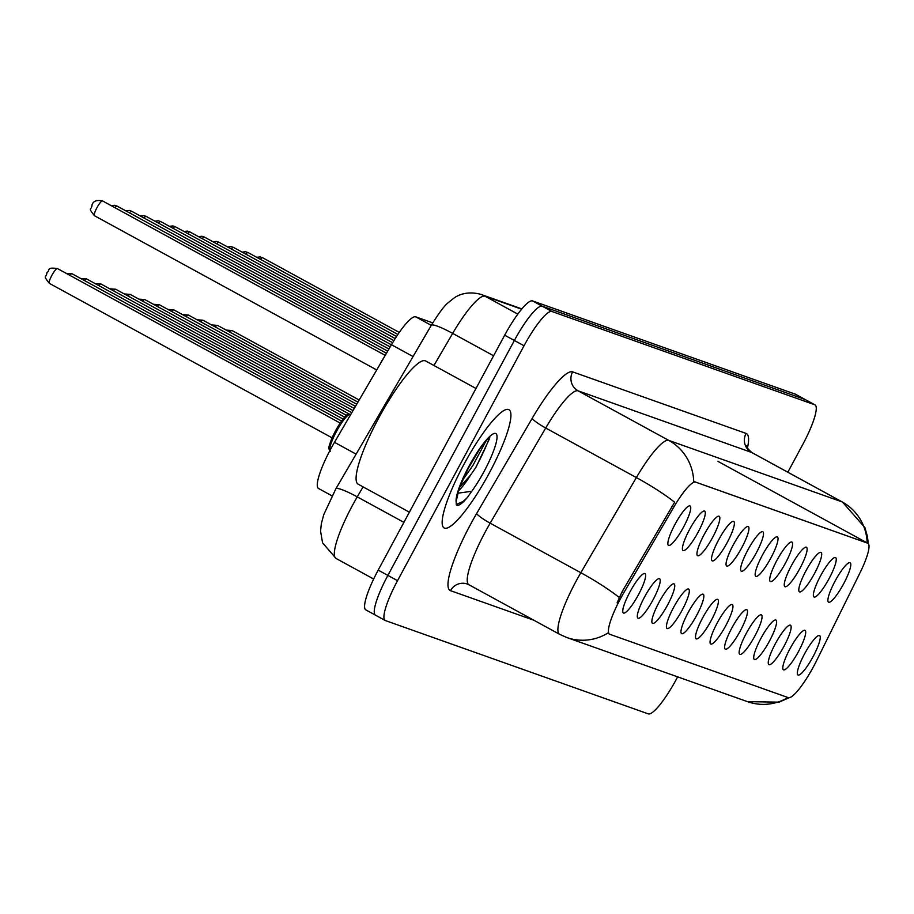 <?xml version="1.0" encoding="UTF-8"?>
<svg xmlns="http://www.w3.org/2000/svg" width="914" height="914" viewBox="0 0 914 914"><rect width="100%" height="100%" fill="white"/><g stroke="black" fill="none" stroke-linecap="round" stroke-linejoin="round"><path stroke-width="1.37" d="M820.589 575.82A22.484 4.41 -61.3 0 1 834.573 557.563A22.484 4.41 -61.3 0 1 828.987 578.802A22.484 4.41 -61.3 0 1 813.46 596.214A22.484 4.41 -61.3 0 1 820.589 575.82M806.034 570.656A22.484 4.41 -61.3 0 1 820.029 552.399A22.484 4.41 -61.3 0 1 814.443 573.638A22.484 4.41 -61.3 0 1 798.905 591.05A22.484 4.41 -61.3 0 1 806.034 570.656M791.49 565.492A22.484 4.41 -61.3 0 1 805.474 547.235A22.484 4.41 -61.3 0 1 799.887 568.474A22.484 4.41 -61.3 0 1 784.361 585.885A22.484 4.41 -61.3 0 1 791.49 565.492M776.934 560.328A22.484 4.41 -61.3 0 1 790.93 542.071A22.484 4.41 -61.3 0 1 785.343 563.31A22.484 4.41 -61.3 0 1 769.805 580.721A22.484 4.41 -61.3 0 1 776.934 560.328M762.39 555.164A22.484 4.41 -61.3 0 1 776.386 536.906A22.484 4.41 -61.3 0 1 770.788 558.146A22.484 4.41 -61.3 0 1 755.261 575.557A22.484 4.41 -61.3 0 1 762.39 555.164M747.835 550A22.484 4.41 -61.3 0 1 761.83 531.742A22.484 4.41 -61.3 0 1 756.244 552.981A22.484 4.41 -61.3 0 1 740.706 570.393A22.484 4.41 -61.3 0 1 747.835 550M733.291 544.835A22.484 4.41 -61.3 0 1 747.286 526.578A22.484 4.41 -61.3 0 1 741.7 547.817A22.484 4.41 -61.3 0 1 726.162 565.229A22.484 4.41 -61.3 0 1 733.291 544.835M718.747 539.671A22.484 4.41 -61.3 0 1 732.731 521.414A22.484 4.41 -61.3 0 1 727.144 542.653A22.484 4.41 -61.3 0 1 711.606 560.065A22.484 4.41 -61.3 0 1 718.747 539.671M704.191 534.507A22.484 4.41 -61.3 0 1 718.187 516.25A22.484 4.41 -61.3 0 1 712.6 537.489A22.484 4.41 -61.3 0 1 697.062 554.901A22.484 4.41 -61.3 0 1 704.191 534.507M689.647 529.343A22.484 4.41 -61.3 0 1 703.631 511.086A22.484 4.41 -61.3 0 1 698.045 532.325A22.484 4.41 -61.3 0 1 682.507 549.737A22.484 4.41 -61.3 0 1 689.647 529.343M675.092 524.179A22.484 4.41 -61.3 0 1 689.087 505.922A22.484 4.41 -61.3 0 1 683.501 527.161A22.484 4.41 -61.3 0 1 667.963 544.573A22.484 4.41 -61.3 0 1 675.092 524.179M835.133 580.984A22.484 4.41 -61.3 0 1 849.129 562.727A22.484 4.41 -61.3 0 1 843.542 583.966A22.484 4.41 -61.3 0 1 828.004 601.378A22.484 4.41 -61.3 0 1 835.133 580.984M790.05 648.632A22.484 4.41 -61.3 0 1 804.034 630.374A22.484 4.41 -61.3 0 1 798.448 651.613A22.484 4.41 -61.3 0 1 782.91 669.025A22.484 4.41 -61.3 0 1 790.05 648.632M775.495 643.467A22.484 4.41 -61.3 0 1 789.49 625.21A22.484 4.41 -61.3 0 1 783.904 646.449A22.484 4.41 -61.3 0 1 768.366 663.861A22.484 4.41 -61.3 0 1 775.495 643.467M760.951 638.303A22.484 4.41 -61.3 0 1 774.935 620.046A22.484 4.41 -61.3 0 1 769.348 641.285A22.484 4.41 -61.3 0 1 753.822 658.697A22.484 4.41 -61.3 0 1 760.951 638.303M746.395 633.139A22.484 4.41 -61.3 0 1 760.391 614.882A22.484 4.41 -61.3 0 1 754.804 636.121A22.484 4.41 -61.3 0 1 739.266 653.533A22.484 4.41 -61.3 0 1 746.395 633.139M731.851 627.975A22.484 4.41 -61.3 0 1 745.835 609.718A22.484 4.41 -61.3 0 1 740.249 630.957A22.484 4.41 -61.3 0 1 724.722 648.369A22.484 4.41 -61.3 0 1 731.851 627.975M717.296 622.811A22.484 4.41 -61.3 0 1 731.291 604.554A22.484 4.41 -61.3 0 1 725.705 625.793A22.484 4.41 -61.3 0 1 710.167 643.205A22.484 4.41 -61.3 0 1 717.296 622.811M702.752 617.647A22.484 4.41 -61.3 0 1 716.747 599.39A22.484 4.41 -61.3 0 1 711.161 620.629A22.484 4.41 -61.3 0 1 695.623 638.041A22.484 4.41 -61.3 0 1 702.752 617.647M688.196 612.483A22.484 4.41 -61.3 0 1 702.192 594.226A22.484 4.41 -61.3 0 1 696.605 615.465A22.484 4.41 -61.3 0 1 681.067 632.876A22.484 4.41 -61.3 0 1 688.196 612.483M673.652 607.319A22.484 4.41 -61.3 0 1 687.648 589.062A22.484 4.41 -61.3 0 1 682.061 610.301A22.484 4.41 -61.3 0 1 666.523 627.712A22.484 4.41 -61.3 0 1 673.652 607.319M659.108 602.155A22.484 4.41 -61.3 0 1 673.092 583.897A22.484 4.41 -61.3 0 1 667.506 605.137A22.484 4.41 -61.3 0 1 651.968 622.548A22.484 4.41 -61.3 0 1 659.108 602.155M644.553 596.991A22.484 4.41 -61.3 0 1 658.548 578.733A22.484 4.41 -61.3 0 1 652.962 599.972A22.484 4.41 -61.3 0 1 637.424 617.384A22.484 4.41 -61.3 0 1 644.553 596.991M630.009 591.826A22.484 4.41 -61.3 0 1 643.993 573.569A22.484 4.41 -61.3 0 1 638.406 594.808A22.484 4.41 -61.3 0 1 622.868 612.22A22.484 4.41 -61.3 0 1 630.009 591.826M804.594 653.796A22.484 4.41 -61.3 0 1 818.59 635.538A22.484 4.41 -61.3 0 1 813.003 656.778A22.484 4.41 -61.3 0 1 797.465 674.189A22.484 4.41 -61.3 0 1 804.594 653.796M816.442 660.959A37.931 7.438 -61.3 0 1 813.426 666.797A37.931 7.438 -61.3 0 1 788.359 697.656L609.775 634.282A37.931 7.438 -61.3 0 1 609.558 634.179A37.931 7.438 -61.3 0 1 623.885 592.615L673.732 507.224A37.931 7.438 -61.3 0 1 695.565 482.112L867.672 543.19A37.931 7.438 -61.3 0 1 867.877 543.293A37.931 7.438 -61.3 0 1 859.8 573.261L816.442 660.959M318.792 488.613A42.147 8.26 -61.3 0 1 318.552 488.499A42.147 8.26 -61.3 0 1 334.478 442.319L391.443 344.727A42.147 8.26 -61.3 0 1 415.699 316.827L432.745 322.871M489.139 473.303A67.442 13.219 118.7 0 0 508.87 409.643A67.442 13.219 118.7 0 0 463.935 464.346A67.442 13.219 118.7 0 0 444.204 528.006A67.442 13.219 118.7 0 0 489.139 473.303A67.442 13.219 118.7 0 0 508.87 409.643A67.442 13.219 118.7 0 0 463.935 464.346A67.442 13.219 118.7 0 0 444.204 528.006A67.442 13.219 118.7 0 0 489.139 473.303M805.542 399.738A42.147 8.26 118.7 0 0 805.325 399.601A42.147 8.26 118.7 0 0 805.085 399.498L542.208 306.19A42.147 8.26 118.7 0 0 514.354 340.488L387.867 575.409A42.147 8.26 118.7 0 0 375.528 615.191A42.147 8.26 118.7 0 0 375.768 615.293M617.099 602.817L622.137 591.666L674.635 502.232A49.173 6.878 -149.7 0 0 636.373 477.565A56.2 11.014 -61.3 0 1 668.728 440.377A49.173 48.191 -70.5 0 1 693.703 481.427L867.169 542.985M608.587 633.631L607.947 633.002A49.173 48.191 109.5 0 1 566.783 637.515L747.469 701.644A49.173 48.191 -70.5 0 0 787.982 697.531M787.834 472.207L802.663 444.672A42.147 8.26 118.7 0 0 815.002 404.891A42.147 8.26 118.7 0 0 814.762 404.776L551.873 311.48A42.147 8.26 118.7 0 0 524.03 345.766L397.533 580.687A42.147 8.26 118.7 0 0 385.205 620.48A42.147 8.26 118.7 0 0 385.445 620.583L648.323 713.891A42.147 8.26 118.7 0 0 676.177 679.593L677.64 676.863M795.877 394.46A42.147 8.26 118.7 0 0 795.66 394.311A42.147 8.26 118.7 0 0 795.42 394.208L532.531 300.9A42.147 8.26 118.7 0 0 504.677 335.198L378.19 570.119A42.147 8.26 118.7 0 0 365.863 609.901L375.528 615.191A42.147 8.26 118.7 0 1 387.867 575.409L514.354 340.488A42.147 8.26 118.7 0 1 542.208 306.19L805.085 399.498A42.147 8.26 118.7 0 1 805.325 399.601L815.002 404.891M476 388.473L425.593 360.939A70.252 13.767 118.7 0 0 378.773 417.927A70.252 13.767 118.7 0 0 358.219 484.226L409.392 512.183M458.428 490.852A31.762 6.227 118.7 0 0 470.424 475.269L475.931 467.351L489.276 439.154M488.384 437.783L489.744 437.429C490.315 437.029 483.792 440 469.19 466.186L459.308 488.145L456.097 501.592L456.394 504.974C458.211 506.322 461.696 504.037 466.837 498.096L471.807 491.252L458.462 493.114M470.424 475.269L459.593 487.333M486.122 440.777L472.949 465.386L462.05 481.015M466.837 498.096L462.964 501.523L456.257 504.562M480.056 448.488L466.666 471.041M623.885 592.615L622.137 591.666M673.732 507.224L671.984 506.265M695.565 482.112L694.377 481.461M867.672 543.19L866.483 542.539M431.271 325.338L415.699 316.827M413.059 356.54L391.443 344.727M356.094 454.132L334.478 442.319M533.913 620.263L450.511 590.661A14.053 13.767 109.5 0 1 467.294 584.023L468.939 584.754A56.2 11.014 118.7 0 1 485.38 531.708A56.2 11.014 118.7 0 1 490.167 523.185A14.053 1.965 30.3 0 1 476.64 513.508L532.188 418.349A70.252 13.767 -61.3 0 1 572.621 371.861L746.087 433.419A70.252 13.767 -61.3 0 1 747.412 448.111M450.511 590.661A70.252 13.767 -61.3 0 1 470.664 524.179A70.252 13.767 -61.3 0 1 476.64 513.508M559.928 634.442A56.2 11.014 -61.3 0 1 559.608 634.305A56.2 11.014 -61.3 0 1 576.048 581.258A56.2 11.014 -61.3 0 1 580.836 572.724L636.373 477.565L545.704 428.026L490.167 523.185L580.836 572.724A49.173 6.878 -149.7 0 1 619.246 597.516M868.266 543.579L867.455 536.552L864.907 527.595L842.502 502.083A56.2 11.014 -61.3 0 0 842.182 501.935L751.514 452.396L578.059 390.826L668.728 440.377L842.182 501.935A49.173 48.191 109.5 0 1 867.169 542.893M397.533 580.687L378.19 570.119M814.762 404.776L795.42 394.208M551.873 311.48L532.531 300.9M524.03 345.766L504.677 335.198M572.621 371.861A14.053 13.767 109.5 0 0 578.059 390.826A56.2 11.014 118.7 0 0 545.704 428.026A14.053 1.965 30.3 0 1 532.188 418.349M842.502 502.083L751.834 452.533A56.2 11.014 118.7 0 0 751.514 452.396A14.053 13.767 109.5 0 1 746.087 433.419M363.087 486.876L357.248 496.873A56.2 11.014 118.7 0 0 352.473 505.408A56.2 11.014 118.7 0 0 336.032 558.443L373.666 579.019M403.908 522.362L357.248 496.873A28.094 3.93 -149.7 0 0 335.849 488.841L431.259 325.361C438.96 312.976 444.592 305.425 448.168 302.717L453.87 298.158C455.755 296.776 465.237 290.012 481.107 294.445A28.094 27.546 109.5 0 1 485.014 296.193L517.804 314.108M521.608 309.183L485.014 296.193A56.2 11.014 118.7 0 0 452.67 333.393L493.606 355.763M431.259 325.361A28.094 3.93 -149.7 0 1 452.67 333.393L433.933 365.497M226.169 330.103L232.042 330.537A8.432 1.657 118.7 0 0 229.848 332.125M256.708 257.302L260.136 256.914L262.581 257.725A8.432 1.657 118.7 0 0 260.387 259.313M211.614 324.938L217.498 325.373A8.432 1.657 118.7 0 0 215.304 326.961M197.07 319.786L202.942 320.208A8.432 1.657 118.7 0 0 200.749 321.797M182.526 314.622L188.398 315.044A8.432 1.657 118.7 0 0 186.205 316.632M167.97 309.458L173.843 309.88A8.432 1.657 118.7 0 0 171.649 311.468M242.153 252.138L245.58 251.75L248.037 252.561A8.432 1.657 118.7 0 0 245.843 254.149M227.609 246.974L231.036 246.586L233.481 247.397A8.432 1.657 118.7 0 0 231.288 248.985M213.065 241.81L216.492 241.422L218.937 242.233A8.432 1.657 118.7 0 0 216.744 243.821M476.16 466.608A56.2 11.014 118.7 0 0 489.207 438.446M471.807 491.252A40.193 7.872 118.7 0 0 484.054 471.487A40.193 7.872 118.7 0 0 495.582 433.453A40.193 7.872 118.7 0 0 469.019 466.163A40.193 7.872 118.7 0 0 456.097 501.592M153.426 304.293L159.299 304.716A8.432 1.657 118.7 0 0 157.105 306.304M138.871 299.129L144.743 299.552A8.432 1.657 118.7 0 0 142.55 301.14M124.327 293.965L130.199 294.388A8.432 1.657 118.7 0 0 128.006 295.976M198.509 236.646L201.937 236.258L204.382 237.069A8.432 1.657 118.7 0 0 202.188 238.657M183.965 231.482L187.393 231.093L189.838 231.905A8.432 1.657 118.7 0 0 187.644 233.493M169.41 226.318L172.837 225.929L175.282 226.741A8.432 1.657 118.7 0 0 173.089 228.329M109.771 288.801L115.644 289.224A8.432 1.657 118.7 0 0 113.45 290.812M95.227 283.637L101.1 284.06A8.432 1.657 118.7 0 0 98.906 285.648M80.672 278.473L86.544 278.896A8.432 1.657 118.7 0 0 84.351 280.484M66.128 273.309L72 273.732A8.432 1.657 118.7 0 0 69.807 275.32M330.32 451.288L329.063 449.254C330.103 447.677 325.384 452.236 335.507 430.814C349.045 408.821 347.274 416.35 348.143 414.328L350.53 414.293A21.079 4.124 118.7 0 0 336.489 431.397A21.079 4.124 118.7 0 0 329.851 450.671M329.691 449.334A19.674 3.85 -61.3 0 1 335.529 430.837A19.674 3.85 -61.3 0 1 348.542 414.819M49.367 283.363C42.295 274.371 46.42 278.53 46.957 272.543C50.567 270.498 45.723 266.888 57.456 268.567A8.432 1.657 118.7 0 0 51.835 275.4A8.432 1.657 118.7 0 0 49.367 283.363L332.09 437.84M154.866 221.154L158.293 220.765L160.738 221.576A8.432 1.657 118.7 0 0 158.545 223.165M140.31 215.99L143.738 215.601L146.183 216.412A8.432 1.657 118.7 0 0 143.989 218M125.766 210.826L129.194 210.437L131.639 211.248A8.432 1.657 118.7 0 0 129.445 212.836M111.211 205.661L114.638 205.273L117.083 206.084A8.432 1.657 118.7 0 0 114.901 207.672M380.201 363.989A19.674 3.85 -61.3 0 1 380.612 363.189A19.674 3.85 -61.3 0 1 384.497 356.609M96.918 207.752A8.432 1.657 118.7 0 0 94.45 215.715C87.378 206.724 91.514 210.883 92.051 204.896C93.148 201.103 96.644 199.778 102.539 200.92A8.432 1.657 118.7 0 0 96.918 207.752M609.558 634.179L608.37 633.528M867.877 543.293L717.97 461.376M331.976 495.834L318.552 488.499M468.939 584.754L559.608 634.305L566.783 637.515M789.022 697.759L779.094 702.146L747.469 701.644M385.205 620.48L375.528 615.191M751.834 452.533C747.641 448.763 745.893 446.523 746.612 445.804M336.032 558.443L322.551 542.813L320.563 531.16L321.328 523.699L323.773 514.605L335.849 488.841M795.66 394.311L805.325 399.601M481.107 294.445L521.848 308.909M232.042 330.537L359.179 400.001M262.581 257.725L399.269 332.41M217.498 325.373L357.945 402.114M202.942 320.208L356.711 404.228M188.398 315.044L355.477 406.342M173.843 309.88L354.244 408.444M248.037 252.561L397.876 334.433M233.481 247.397L396.527 336.478M218.937 242.233L395.191 338.546M159.299 304.716L353.01 410.557M144.743 299.552L351.776 412.671M130.199 294.388L349.182 414.042M204.382 237.069L393.9 340.614M189.838 231.905L392.632 342.716M175.282 226.741L391.386 344.818M115.644 289.224L346.532 415.379M101.1 284.06L344.692 417.161M86.544 278.896L343.07 419.058M72 273.732L341.573 421.023M57.456 268.567L340.168 423.045M160.738 221.576L390.152 346.932M146.183 216.412L388.918 349.045M131.639 211.248L387.685 351.147M117.083 206.084L386.451 353.261M379.904 364.492L384.817 356.06M94.45 215.715L376.717 369.942M102.539 200.92L385.217 355.375"/></g></svg>
